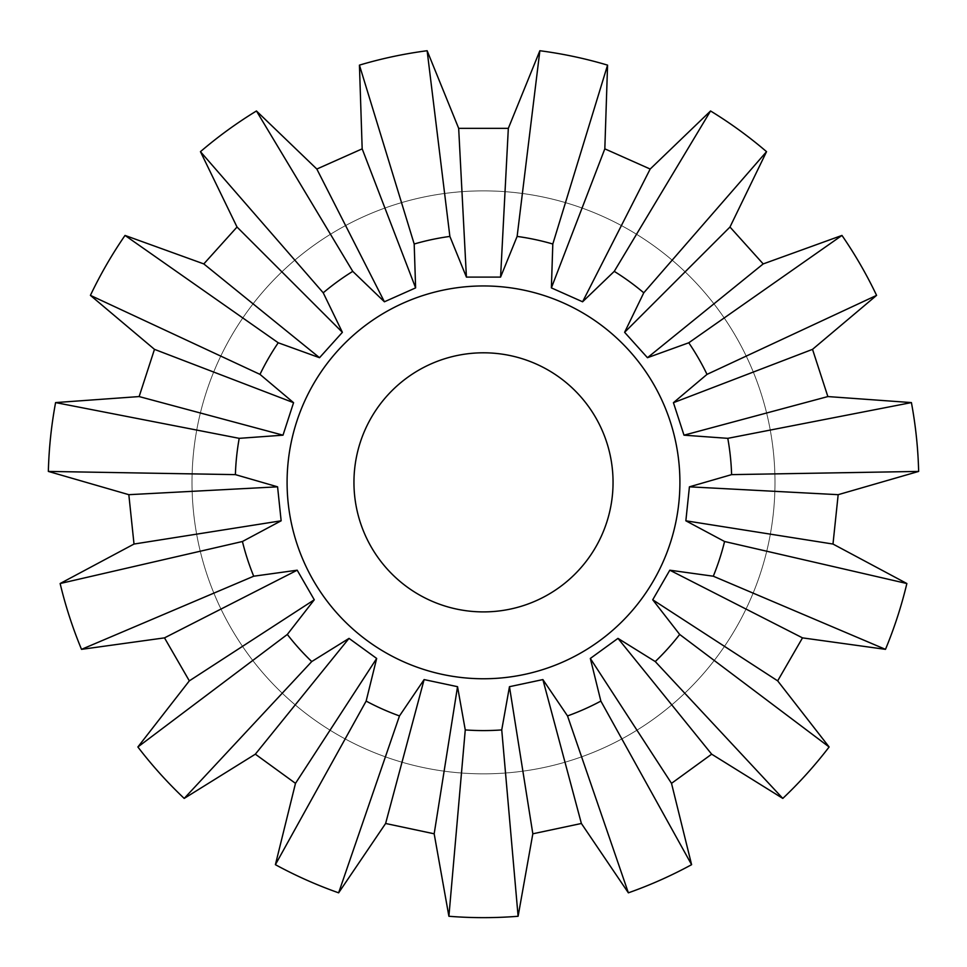 <?xml version="1.0" encoding="UTF-8"?>
<svg xmlns="http://www.w3.org/2000/svg" width="967" height="967" viewBox="0 0 967 967"><rect width="100%" height="100%" fill="white"/><g stroke="black" fill="none" stroke-linecap="round" stroke-linejoin="round"><path stroke-width="0.73" stroke-dasharray="4.83 3.63" d="M453.027 772.246A291.49 291.49 0 0 0 773.395 512.824A291.49 291.49 0 0 0 513.973 192.469A291.49 291.49 0 0 0 193.605 451.891A291.49 291.49 0 0 0 453.027 772.246A291.49 291.49 0 0 0 773.395 512.824A291.49 291.49 0 0 0 513.973 192.469A291.49 291.49 0 0 0 193.605 451.891A291.49 291.49 0 0 0 453.027 772.246M354.659 468.814A129.554 129.554 0 0 0 469.962 611.192A129.554 129.554 0 0 0 612.341 495.902A129.554 129.554 0 0 0 497.038 353.511A129.554 129.554 0 0 0 354.659 468.814"/><path stroke-width="1.45" d="M457.536 686.691L465.26 729.916A248.229 248.229 0 0 0 501.74 729.916L509.464 686.691L542.886 679.583L567.52 715.931A248.229 248.229 0 0 0 600.858 701.087L590.329 658.454L617.973 638.377L655.263 661.561A248.229 248.229 0 0 0 679.68 634.449L652.725 599.782L669.805 570.192L713.295 576.211L885.482 649.353A435.283 435.283 0 0 0 906.865 583.524L724.573 541.508L685.857 520.802L689.423 486.824L731.608 474.628A248.229 248.229 0 0 0 727.788 438.341L683.995 435.174L673.431 402.683L707.01 374.374A248.229 248.229 0 0 0 688.77 342.777L647.467 357.705L624.609 332.31L643.768 292.808A248.229 248.229 0 0 0 614.25 271.364L582.593 301.789L551.383 287.888L552.81 244.01A248.229 248.229 0 0 0 517.127 236.419L500.58 277.094L466.42 277.094L449.873 236.419A248.229 248.229 0 0 0 414.19 244.01L415.617 287.888L384.407 301.789L352.75 271.364A248.229 248.229 0 0 0 323.232 292.808L342.391 332.31L319.533 357.705L278.23 342.777A248.229 248.229 0 0 0 259.99 374.374L293.569 402.683L283.005 435.174L239.212 438.341A248.229 248.229 0 0 0 235.392 474.628L277.577 486.824L281.143 520.802L242.427 541.508A248.229 248.229 0 0 0 253.705 576.211L297.195 570.192L314.275 599.782L287.32 634.449A248.229 248.229 0 0 0 311.737 661.561L349.027 638.377L376.671 658.454L366.142 701.087A248.229 248.229 0 0 0 399.48 715.931L424.114 679.583L457.536 686.691L434.171 833.796L385.615 823.485L338.631 892.831L399.48 715.931M504.025 287.03A196.41 196.41 0 0 0 288.166 461.827A196.41 196.41 0 0 0 462.975 677.686A196.41 196.41 0 0 0 678.834 502.888A196.41 196.41 0 0 0 504.025 287.03M612.341 495.902A129.554 129.554 0 0 1 469.962 611.192A129.554 129.554 0 0 1 354.659 468.814A129.554 129.554 0 0 1 497.038 353.511A129.554 129.554 0 0 1 612.341 495.902M449.873 236.419L427.136 50.731L458.672 128.333L508.328 128.333L539.864 50.731L517.127 236.419M552.81 244.01L607.566 65.127A435.283 435.283 0 0 0 539.864 50.731M607.566 65.127L604.822 148.845L650.175 169.044L710.552 110.975L614.25 271.364M643.768 292.808L766.541 151.662A435.283 435.283 0 0 0 710.552 110.975M766.541 151.662L729.976 227.027L763.193 263.918L841.967 235.428L688.77 342.777M707.01 374.374L876.586 295.37A435.283 435.283 0 0 0 841.967 235.428M876.586 295.37L812.522 349.353L827.861 396.567L911.41 402.586L727.788 438.341M731.608 474.628L918.65 471.425A435.283 435.283 0 0 0 911.41 402.586M918.65 471.425L838.171 494.681L832.986 544.046L906.865 583.524M885.482 649.353L802.501 637.869L777.673 680.865L829.118 746.983L679.68 634.449M655.263 661.561L782.799 798.416A435.283 435.283 0 0 0 829.118 746.983M782.799 798.416L711.664 754.175L671.509 783.355L691.598 864.679L600.858 701.087M567.52 715.931L628.369 892.831A435.283 435.283 0 0 0 691.598 864.679M628.369 892.831L581.385 823.485L532.829 833.796L518.107 916.269L501.74 729.916M465.26 729.916L448.893 916.269A435.283 435.283 0 0 0 518.107 916.269M448.893 916.269L434.171 833.796M669.805 570.192L802.501 637.869M777.673 680.865L652.725 599.782M366.142 701.087L275.402 864.679A435.283 435.283 0 0 0 338.631 892.831M275.402 864.679L295.491 783.355L255.336 754.175L184.201 798.416L311.737 661.561M287.32 634.449L137.882 746.983A435.283 435.283 0 0 0 184.201 798.416M137.882 746.983L189.327 680.865L164.499 637.869L81.518 649.353L253.705 576.211M242.427 541.508L60.135 583.524A435.283 435.283 0 0 0 81.518 649.353M60.135 583.524L134.014 544.046L128.829 494.681L48.35 471.425L235.392 474.628M239.212 438.341L55.59 402.586A435.283 435.283 0 0 0 48.35 471.425M55.59 402.586L139.139 396.567L154.478 349.353L90.414 295.37L259.99 374.374M278.23 342.777L125.033 235.428A435.283 435.283 0 0 0 90.414 295.37M125.033 235.428L203.807 263.918L237.024 227.027L200.459 151.662L323.232 292.808M352.75 271.364L256.448 110.975A435.283 435.283 0 0 0 200.459 151.662M256.448 110.975L316.825 169.044L362.178 148.845L359.434 65.127L414.19 244.01M427.136 50.731A435.283 435.283 0 0 0 359.434 65.127M713.295 576.211A248.229 248.229 0 0 0 724.573 541.508M617.973 638.377L711.664 754.175M671.509 783.355L590.329 658.454M542.886 679.583L581.385 823.485M532.829 833.796L509.464 686.691M385.615 823.485L424.114 679.583M376.671 658.454L295.491 783.355M255.336 754.175L349.027 638.377M314.275 599.782L189.327 680.865M164.499 637.869L297.195 570.192M281.143 520.802L134.014 544.046M128.829 494.681L277.577 486.824M283.005 435.174L139.139 396.567M154.478 349.353L293.569 402.683M319.533 357.705L203.807 263.918M237.024 227.027L342.391 332.31M384.407 301.789L316.825 169.044M362.178 148.845L415.617 287.888M466.42 277.094L458.672 128.333M508.328 128.333L500.58 277.094M551.383 287.888L604.822 148.845M650.175 169.044L582.593 301.789M624.609 332.31L729.976 227.027M763.193 263.918L647.467 357.705M673.431 402.683L812.522 349.353M827.861 396.567L683.995 435.174M689.423 486.824L838.171 494.681M832.986 544.046L685.857 520.802"/></g></svg>
